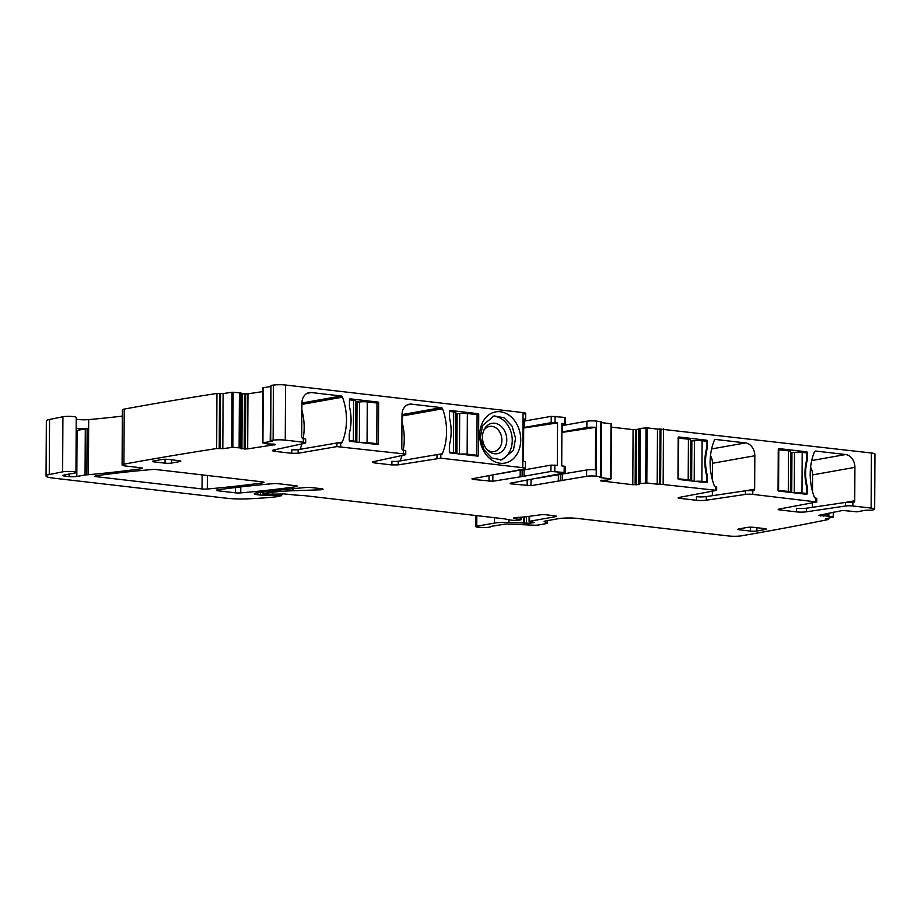 <?xml version="1.0" encoding="UTF-8"?>
<svg xmlns="http://www.w3.org/2000/svg" width="921" height="921" viewBox="0 0 921 921"><rect width="100%" height="100%" fill="white"/><g stroke="black" fill="none" stroke-linecap="round" stroke-linejoin="round"><path stroke-width="1.38" d="M492.424 416.292A22.357 17.476 -100.1 0 1 509.232 427.678A22.357 17.476 -100.1 0 1 510.038 450.899A22.357 17.476 -100.1 0 1 500.218 460.097M505.249 447.053A15.404 12.042 -100.1 0 1 487.9 450.496A15.404 12.042 -100.1 0 1 483.986 429.946A15.404 12.042 -100.1 0 1 484.17 429.543A15.404 12.042 -100.1 0 1 500.679 425.928A15.404 12.042 -100.1 0 1 505.249 447.053M513.4 450.3L501.887 459.901L491.906 458.036L483.87 449.667L480.382 437.521L482.546 425.49L494.059 415.901L504.052 417.766L512.076 426.124L515.576 438.281L513.4 450.3M487.059 449.644A12.779 9.981 79.9 0 0 494.047 451.578A12.779 9.981 79.9 0 0 500.621 446.086A12.779 9.981 79.9 0 0 499.873 432.271A12.779 9.981 79.9 0 0 489.569 426.423A12.779 9.981 79.9 0 0 484.446 429.554A12.779 9.981 79.9 0 0 483.675 430.637M482.27 423.073A26.007 20.32 79.9 0 0 490.26 458.946A26.007 20.32 79.9 0 0 518.166 451.935A26.007 20.32 79.9 0 0 510.176 416.05A26.007 20.32 79.9 0 0 482.27 423.073M398.229 464.863L391.874 464.932L391.886 461.317A4.559 0.645 -179.7 0 0 398.24 461.248L398.229 464.863L440.802 458.174L522.76 467.684L523.047 412.585L285.545 385.024A9.129 1.301 -179.7 0 0 273.41 385.082A1811.365 258.053 -179.7 0 0 270.981 385.427L270.198 440.699L272.374 441.228L262.681 442.817L267.401 443.934L274.228 444.118L275.287 444.613L274.435 444.935L274.435 444.152M285.545 385.024L285.257 440.123L303.539 442.241C305.83 442.564 306.244 442.909 304.782 443.289L273.572 450.001C271.614 450.519 272.167 450.979 275.218 451.394L291.784 453.316L291.796 449.701A4.559 0.645 -179.7 0 0 298.151 449.632L298.139 453.247L291.784 453.316M303.539 442.241L303.159 438.58A1.83 1.428 -100.1 0 1 301.72 436.612L301.904 403.191A11.858 9.268 -100.1 0 1 309.18 392.599A11.858 9.268 -100.1 0 1 311.321 392.542L307.154 393.279M391.874 464.932L375.308 463.01C372.257 462.595 371.704 462.123 373.661 461.617L404.872 454.905C406.334 454.514 405.919 454.168 403.628 453.857L336.902 446.604L336.913 442.989L340.954 442.966A1.83 1.428 -100.1 0 0 342.255 442.103A52.013 40.651 -100.1 0 0 342.485 397.17A1.83 1.428 -100.1 0 0 341.196 396.007L311.321 392.542M403.628 453.857L403.248 450.196A1.83 1.428 -100.1 0 1 401.809 448.228L401.993 414.807A11.858 9.268 -100.1 0 1 409.269 404.215A11.858 9.268 -100.1 0 1 411.411 404.146L407.243 404.895M436.98 458.209L437.003 454.606L441.032 454.583A1.83 1.428 -100.1 0 0 442.345 453.719A52.013 40.651 -100.1 0 0 442.575 408.786A1.83 1.428 -100.1 0 0 441.286 407.623L411.411 404.146M378.635 403.064L378.416 443.703A0.909 0.714 -100.1 0 1 377.691 444.521L349.968 441.309A0.909 0.714 -100.1 0 1 349.255 440.319L349.289 433.469A44.254 34.584 -100.1 0 0 349.439 406.529L349.473 399.679A0.909 0.714 -100.1 0 1 350.199 398.862L377.921 402.074A0.909 0.714 -100.1 0 1 378.635 403.064L376.988 403.352M478.724 414.669L478.506 455.319A0.909 0.714 -100.1 0 1 477.78 456.137L450.058 452.913A0.909 0.714 -100.1 0 1 449.344 451.935L449.379 445.085A44.254 34.584 -100.1 0 0 449.529 418.146L449.563 411.284A0.909 0.714 -100.1 0 1 450.288 410.467L478.011 413.69A0.909 0.714 -100.1 0 1 478.724 414.669L477.078 414.968M523.047 412.585C526.075 413.011 526.478 413.471 524.245 413.955M523.715 421.208L551.242 416.35L564.446 417.386L564.412 423.706L561.937 423.418L561.706 465.876L564.193 466.164L564.159 472.485L565.218 472.795L510.107 483.26L510.591 483.813L530.991 485.689L586.596 476.318A6.838 0.979 -179.7 0 1 596.198 476.203L601.229 476.917L599.617 477.377L600.319 477.585L611.06 478.897L607.607 480.048L600.55 480.44M561.925 424.788L565.471 424.028L565.506 417.708L564.446 417.386M561.925 425.629L586.884 421.231L586.85 427.551L561.891 431.949M601.229 476.917L601.517 421.818L596.486 421.104A6.838 0.979 -179.7 0 0 586.884 421.231M611.003 478.851L611.348 423.798L601.505 422.601M611.325 427.114L633.072 429.635L639.623 429.198M640.003 483.49L640.291 428.403L647.106 427.885L657.49 429.094L657.203 484.181L646.818 482.984L638.932 483.675L639.128 428.633L639.335 484.285L638.679 484.619L638.967 429.531M640.291 428.403L639.128 428.633L638.84 483.721M657.49 429.094L660.058 429.059L659.77 484.158L716.653 490.363L679.053 497.444A4.559 0.645 -179.7 0 0 678.132 497.824A4.559 0.645 -179.7 0 0 679.894 498.353L696.46 500.276A7.299 1.036 -179.7 0 0 706.292 500.207L745.388 494.416A5.48 0.783 -179.7 0 1 752.768 494.37L816.743 501.98L779.131 509.06A4.559 0.645 -179.7 0 0 778.222 509.44A4.559 0.645 -179.7 0 0 779.983 509.958L796.55 511.88A7.299 1.036 -179.7 0 0 806.382 511.823L845.478 506.02A5.48 0.783 -179.7 0 1 852.858 505.974L871.139 508.104A9.129 1.301 -179.7 0 1 874.662 509.14A9.129 1.301 -179.7 0 1 873.315 509.82A1811.331 258.053 -179.7 0 1 871.485 510.234L865.291 510.246L857.14 511.834L842.703 510.441L819.333 515.23M874.662 509.14L874.95 454.053A9.129 1.301 -179.7 0 0 871.427 453.005L660.058 429.059M69.156 474.027L69.144 476.56L64.528 476.03A4.559 0.645 -179.7 0 1 62.778 475.501A4.559 0.645 -179.7 0 1 63.595 475.144L70.065 473.843A4.559 0.645 -179.7 0 1 71.308 473.682A9.129 1.301 -179.7 0 0 74.82 473.083A9.129 1.301 -179.7 0 1 75.165 472.968A7.299 1.036 -179.7 0 0 75.948 472.508L76.236 417.409A7.299 1.036 -179.7 0 0 71.101 416.396A7.299 1.036 -179.7 0 0 62.916 416.753L49.55 419.458A18.247 2.602 -179.7 0 0 46.338 420.909L46.05 476.007A18.247 2.602 -179.7 0 0 53.096 478.091L226.462 498.215A22.818 3.247 -179.7 0 0 247.242 498.86A86.689 12.353 -179.7 0 0 276.381 496.776A4.559 0.645 -179.7 0 0 277.094 496.672L281.273 495.613L272.144 495.279A10.948 1.566 -179.7 0 1 260.413 495.061L257.834 494.761A9.129 1.301 -179.7 0 1 254.311 493.725A9.129 1.301 -179.7 0 1 257.086 492.804A319.38 45.497 -179.7 0 1 306.152 487.497A4.559 0.645 -179.7 0 1 311.425 487.554L321.268 488.694A4.559 0.645 -179.7 0 1 323.018 489.224A4.559 0.645 -179.7 0 1 319.691 489.834L292.901 490.755A50.183 7.149 -179.7 0 0 266.791 493.115L262.876 493.909L264.638 494.232L282.402 494.036A4.559 0.645 -179.7 0 0 283.15 493.84L293.776 494.876A4.559 0.645 -179.7 0 0 295.629 495.084L304.275 495.648A4.559 0.645 -179.7 0 1 305.3 495.74L503.43 518.73A9.129 1.301 -179.7 0 1 505.099 518.984L510.027 519.939A9.129 1.301 -179.7 0 0 513.757 520.365L517.982 520.377L521.263 519.686L520.158 519.398A14.598 2.084 -179.7 0 1 513.999 518.316A4.559 0.645 -179.7 0 1 513.711 518.086A4.559 0.645 -179.7 0 1 516.646 517.487A31.936 4.547 -179.7 0 0 527.721 516.531L540.316 514.827A4.559 0.645 -179.7 0 1 546.314 514.816L554.603 515.772A4.559 0.645 -179.7 0 1 556.353 516.29A4.559 0.645 -179.7 0 1 555.398 516.693L529.552 521.286L534.318 522.437L533.213 522.714A4.559 0.645 -179.7 0 0 531.97 522.863L530.784 523.07A4.559 0.645 -179.7 0 0 530.024 523.278L508.933 522.472A13.688 1.946 -179.7 0 0 494.496 523.082L476.767 526.225A4.559 0.645 -179.7 0 0 475.812 526.628A4.559 0.645 -179.7 0 0 478.379 527.226L480.912 527.411A6.838 0.979 -179.7 0 0 490.743 526.582A6.838 0.979 -179.7 0 0 490.663 526.432L506.02 523.957L533.696 525.189A4.559 0.645 -179.7 0 0 538.509 524.982L546.602 523.542A4.559 0.645 -179.7 0 0 547.569 523.151A4.559 0.645 -179.7 0 0 547.327 522.944L544.369 521.666A4.559 0.645 -179.7 0 1 544.127 521.459A4.559 0.645 -179.7 0 1 545.094 521.056L558.437 518.684A13.688 1.946 -179.7 0 1 577.64 518.442L728.684 535.976A9.129 1.301 -179.7 0 0 741.405 535.826A1811.342 258.053 -179.7 0 0 828.37 519.502L825.849 518.811L833.436 517.061L827.093 516.036L827.104 513.561M76.224 419.228A9.129 1.301 -179.7 0 0 88.681 419.608A332.147 47.316 -179.7 0 0 122.343 416.108M275.287 444.613L247.668 448.895L240.68 448.55L240.818 392.887L232.057 392.242L223.101 393.578L216.942 393.44A1811.342 258.053 -179.7 0 0 124.3 409.074A9.129 1.301 -179.7 0 0 124.22 409.085A9.129 1.301 -179.7 0 0 122.378 409.857L122.09 464.955A9.129 1.301 -179.7 0 0 125.601 466.003L140.763 467.753A4.559 0.645 -179.7 0 1 142.525 468.282A4.559 0.645 -179.7 0 1 141.224 468.731A332.147 47.316 -179.7 0 1 88.393 474.706A9.129 1.301 -179.7 0 1 86.885 474.81A4.559 0.645 -179.7 0 0 85.054 475.006L76.823 476.468L77.065 430.406L85.296 428.944L85.054 475.006M240.818 392.887L242.211 393.808L247.956 393.808L262.946 391.586M270.486 386.555L263.084 387.787M285.257 440.123A9.129 1.301 -179.7 0 0 273.123 440.18A1811.365 258.053 -179.7 0 0 270.693 440.526L270.198 440.699M372.498 462.169L373.661 461.617M403.651 450.242A5.48 0.783 0.3 0 1 405.758 450.876L405.747 454.49L404.872 454.905M336.902 446.604L298.139 453.247M272.409 450.565L273.572 450.001M303.562 438.638A5.48 0.783 0.3 0 1 305.68 439.259L305.657 442.874L304.782 443.289M240.531 447.986L240.669 392.841M233.117 392.219L232.829 447.318L240.381 447.94M232.829 447.318L222.813 448.665L216.654 448.527A1811.342 258.053 -179.7 0 0 124.013 464.161A1815.095 258.582 -179.7 0 0 123.921 464.184A9.129 1.301 -179.7 0 0 122.09 464.955M69.144 476.56A5.48 0.783 -179.7 0 0 76.823 476.468M75.948 472.508A7.299 1.036 -179.7 0 0 70.813 471.483A7.299 1.036 -179.7 0 0 62.628 471.851L49.262 474.545A18.247 2.602 -179.7 0 0 46.05 476.007M818.896 515.38L827.093 516.036M657.203 484.181L659.77 484.158M639.335 484.285L632.785 484.734L633.072 429.635M600.55 480.82L632.785 484.734M600.4 480.532L601.045 480.313M510.591 483.18L510.591 483.813L510.107 483.26M550.954 471.448L550.988 465.128L524.084 469.906L524.049 476.226L550.954 471.448L564.159 472.485M524.049 476.226L492.827 481.257L492.862 475.109M472.427 478.747L472.427 479.381L492.827 481.257M471.943 478.839L472.427 479.381L471.943 478.839L523.957 469.054C526.19 468.559 525.787 468.11 522.76 467.684M523.727 420.367L524.21 420.287A6.838 0.979 0.3 0 0 525.649 419.688A6.838 0.979 0.3 0 0 523.727 419.009L523.508 461.456A6.838 0.979 0.3 0 1 525.431 462.146L525.396 468.467L523.957 469.054M153.462 460.995A4.559 0.645 -179.7 0 0 152.506 461.386A4.559 0.645 -179.7 0 0 154.268 461.905L165.066 463.159A4.559 0.645 -179.7 0 0 171.467 463.079L179.871 461.582A4.559 0.645 -179.7 0 0 180.838 461.191A4.559 0.645 -179.7 0 0 179.077 460.673L168.278 459.418A4.559 0.645 -179.7 0 0 161.877 459.498L153.462 460.995M235.477 487.531L235.454 492.827A4.559 0.645 -179.7 0 0 240.738 492.885A319.38 45.497 -179.7 0 0 296.09 486.691A4.559 0.645 -179.7 0 0 297.379 486.242A4.559 0.645 -179.7 0 0 295.618 485.724L278.384 483.721A4.559 0.645 -179.7 0 0 273.1 483.663A319.38 45.497 -179.7 0 0 217.667 489.845A4.559 0.645 -179.7 0 0 216.366 490.294A4.559 0.645 -179.7 0 0 218.127 490.812L218.139 489.788M235.454 492.827L218.127 490.812M207.317 489.005A319.38 45.497 -179.7 0 0 262.704 482.823A4.559 0.645 -179.7 0 0 263.993 482.374A4.559 0.645 -179.7 0 0 262.232 481.844L156.869 469.629A4.559 0.645 -179.7 0 0 151.597 469.56A319.38 45.497 -179.7 0 0 96.164 475.754A4.559 0.645 -179.7 0 0 94.875 476.203A4.559 0.645 -179.7 0 0 96.636 476.721L202.033 488.947A4.559 0.645 -179.7 0 0 207.317 489.005L207.386 475.489M750.5 527.192L750.477 531.083L739.678 529.828A4.559 0.645 -179.7 0 1 737.917 529.31A4.559 0.645 -179.7 0 1 738.872 528.919L747.288 527.422A4.559 0.645 -179.7 0 1 753.689 527.342L764.488 528.596A4.559 0.645 -179.7 0 1 766.249 529.115A4.559 0.645 -179.7 0 1 765.282 529.506L756.878 531.003L756.889 527.71M750.477 531.083A4.559 0.645 -179.7 0 0 756.878 531.003M301.869 410.052A52.013 40.651 -100.1 0 1 303.147 438.58M301.904 443.91A52.013 40.651 -100.1 0 1 300.062 449.31M336.913 442.989L298.151 449.632M401.947 421.657A52.013 40.651 -100.1 0 1 403.237 450.196M401.993 455.515A52.013 40.651 -100.1 0 1 400.151 460.914M437.003 454.606L398.24 461.248M550.988 465.128L557.309 465.358L557.539 422.912L551.207 422.67L523.692 427.528M565.471 424.028L564.412 423.706M586.85 427.551A6.838 0.979 -179.7 0 1 595.645 427.344L595.427 469.802A6.838 0.979 -179.7 0 0 586.631 469.998L586.596 476.318M715.007 439.57L715.64 439.455A1.83 1.428 -100.1 0 0 714.339 440.319A52.013 40.651 -100.1 0 0 714.109 485.252A1.83 1.428 -100.1 0 0 715.398 486.415L715.605 490.053M715.64 439.455L745.515 442.92A11.858 9.268 -100.1 0 1 754.817 455.745L754.644 489.166A1.83 1.428 -100.1 0 1 753.194 490.801L752.791 490.755A5.48 0.783 -179.7 0 0 745.411 490.801L745.388 494.416M815.097 451.175L815.73 451.06A1.83 1.428 -100.1 0 0 814.429 451.935A52.013 40.651 -100.1 0 0 814.199 496.856A1.83 1.428 -100.1 0 0 815.488 498.031L815.695 501.669M815.73 451.06L845.605 454.525A11.858 9.268 -100.1 0 1 854.907 467.361L854.734 500.771A1.83 1.428 -100.1 0 1 853.283 502.417L852.869 502.371A5.48 0.783 -179.7 0 0 845.501 502.417L845.478 506.02M778.049 490.076L778.268 449.425A0.909 0.714 -100.1 0 1 778.993 448.608L806.715 451.82A0.909 0.714 -100.1 0 1 807.429 452.81L807.395 459.66A44.254 34.584 -100.1 0 0 807.257 486.599L807.222 493.449A0.909 0.714 -100.1 0 1 806.497 494.278L778.775 491.054A0.909 0.714 -100.1 0 1 778.049 490.076M678.685 479.45A0.909 0.714 -100.1 0 1 677.971 478.46L678.178 437.82A0.909 0.714 -100.1 0 1 678.904 436.991L706.626 440.215A0.909 0.714 -100.1 0 1 707.34 441.194L707.305 448.055A44.254 34.584 -100.1 0 0 707.167 474.994L707.132 481.844A0.909 0.714 -100.1 0 1 706.407 482.662L678.685 479.45M76.178 428.253A9.129 1.301 -179.7 0 0 80.472 428.737A9.129 1.301 -179.7 0 0 84.387 428.829A9.129 1.301 -179.7 0 0 87.127 428.749A4.559 0.645 -179.7 0 0 85.296 428.944M216.942 393.44L216.654 448.527M270.981 385.427L270.693 440.526M76.167 430.533A5.48 0.783 -179.7 0 0 77.065 430.406M796.55 511.88L796.561 508.265A7.299 1.036 -179.7 0 0 806.393 508.208L845.501 502.417M810.584 467.315A11.858 9.268 -100.1 0 1 812.587 474.891L812.506 491.515M812.437 502.901L812.414 507.321M816.743 501.98L816.766 498.365L815.707 498.054M696.46 500.276L696.472 496.661A7.299 1.036 -179.7 0 0 706.303 496.592L745.411 490.801M710.494 455.699A11.858 9.268 -100.1 0 1 712.497 463.275L712.417 479.899M712.359 491.296L712.336 495.705M716.653 490.363L716.676 486.76L715.617 486.438M537.841 478.149L586.631 469.998M565.218 472.795L565.252 466.475L564.193 466.164M524.084 469.906L520.204 470.067L520.169 476.387M499.677 473.728L520.204 470.067M557.539 422.912L523.681 428.012M595.645 427.344L561.891 432.433M804.137 494.001L806.658 493.552L806.692 487.117A44.254 34.584 -100.1 0 1 806.831 459.349L806.865 452.913L802.191 452.372A5.48 0.783 -179.7 0 0 794.501 452.464L794.293 492.862M806.715 459.786L807.395 459.66M806.589 486.725L807.257 486.599M704.058 482.385L706.568 481.936L706.603 475.501A44.254 34.584 -100.1 0 1 706.752 447.733L706.775 441.297L702.101 440.756A5.48 0.783 -179.7 0 0 694.422 440.848L694.204 481.246M706.626 448.17L707.305 448.055M706.499 475.109L707.167 474.994M449.356 452.096L453.466 452.579A5.48 0.783 0.3 0 1 455.584 453.201A5.48 0.783 0.3 0 1 455.135 453.512M449.563 411.457L453.685 411.929A5.48 0.783 0.3 0 1 455.791 412.562L455.584 453.201M460.454 454.122A5.48 0.783 0.3 0 1 467.143 454.157L476.871 455.285L474.35 455.734M455.791 413.494L459.683 413.621A5.48 0.783 0.3 0 1 467.361 413.517L477.078 414.646L476.871 455.285M349.266 440.48L353.376 440.963A5.48 0.783 0.3 0 1 355.494 441.585A5.48 0.783 0.3 0 1 355.046 441.896M349.473 399.841L353.595 400.324A5.48 0.783 0.3 0 1 355.702 400.946L355.494 441.585M360.364 442.517A5.48 0.783 0.3 0 1 367.065 442.552L376.781 443.68L374.271 444.129M355.702 401.878L359.593 402.005A5.48 0.783 0.3 0 1 367.272 401.901L376.988 403.03L376.781 443.68M707.132 481.844L701.883 481.395A5.48 0.783 -179.7 0 0 695.194 481.361M689.875 480.739A5.48 0.783 -179.7 0 0 690.313 480.44L690.531 439.789A5.48 0.783 -179.7 0 0 688.424 439.167L678.178 438.131M694.422 440.848L690.531 440.733M690.313 480.44A5.48 0.783 -179.7 0 0 688.206 479.806L678.006 478.77M678.489 478.678L678.696 438.039M807.222 493.449L801.972 493.011A5.48 0.783 -179.7 0 0 795.284 492.977M789.965 492.355A5.48 0.783 -179.7 0 0 790.402 492.056L790.621 451.405A5.48 0.783 -179.7 0 0 788.503 450.783L778.268 449.747M794.501 452.464L790.609 452.338M790.402 492.056A5.48 0.783 -179.7 0 0 788.295 491.423L778.095 490.386M778.579 490.294L778.786 449.655M340.712 446.558L340.724 442.943M440.802 458.174L440.814 454.56M273.41 385.082L273.123 440.18M341.196 396.007L301.904 402.995M342.485 397.17L301.892 404.4M342.255 442.103L337.834 442.886M441.286 407.623L401.993 414.611M442.575 408.786L401.982 416.004M442.345 453.719L437.924 454.502M377.921 402.074L374.283 402.719M378.416 443.703L375.342 444.244M478.011 413.69L474.373 414.335M478.506 455.319L475.432 455.86M524.302 427.459L524.337 421.139M551.207 422.67L551.242 416.35M555.052 422.624L555.087 416.304M554.833 465.07L554.799 471.402M562.501 425.571L562.466 431.891M596.486 421.104L596.198 476.203M600.814 421.611L600.527 476.698M610.991 423.695L610.704 478.793M601.758 481.13L601.758 480.209M635.145 484.837L635.432 429.739M636.365 484.814L636.653 429.727M638.483 484.653L638.771 429.566M639.899 483.502L640.187 428.415M646.035 427.874L645.748 482.972M647.106 427.885L646.818 482.984M660.898 428.91L660.61 484.009M663.454 428.875L663.166 483.974M752.791 490.755L752.768 494.37M852.869 502.371L852.858 505.974M871.427 453.005L871.139 508.104M820.53 516.036L820.542 514.966M820.807 516.059L820.807 514.908M823.201 516.14L823.213 514.39M827.438 516.048L827.449 513.481M828.75 516.174L828.762 513.204M828.854 516.186L828.865 513.181M833.252 512.237L833.229 516.98M827.841 518.304L827.829 519.145M476.825 515.645L476.767 526.225M494.519 517.694L494.496 523.082M508.945 519.72L508.933 522.472M523.519 517.015L523.485 523.116M524.314 516.934L524.279 523.174M526.478 516.693L526.444 523.427M530.036 521.758L530.024 523.278M530.795 521.85L530.784 523.07M531.97 522L531.97 522.863M529.587 516.278L529.552 521.286M555.398 515.887L555.398 516.693M520.169 517.28L520.158 519.398M263.268 491.998L263.256 493.748M266.802 491.561L266.791 493.115M292.913 488.717L292.901 490.755M319.691 488.521L319.691 489.834M257.845 492.7L257.834 494.761M260.424 492.367L260.413 495.061M272.156 493.863L272.144 495.279M272.904 493.898L272.904 495.199M274.308 494.024L274.308 494.945M277.923 494.37L277.923 494.968M281.273 494.232L281.273 495.613M49.55 419.458L49.262 474.545M62.916 416.753L62.628 471.851M88.681 419.608L88.393 474.706M87.127 428.749L86.885 474.81M141.224 467.822L141.224 468.731M124.22 409.085L123.921 464.184M219.52 393.44L219.233 448.527M220.522 393.578L220.234 448.665M223.101 393.578L222.813 448.665M232.057 392.242L231.77 447.341M239.115 447.767L239.414 392.668M239.241 447.779L239.529 392.68M240.68 448.55L240.968 393.451M241.693 448.872L241.981 393.774M241.924 448.907L242.211 393.808M244.215 449.034L244.502 393.935M245.447 449.034L245.734 393.935M247.668 448.895L247.956 393.808M263.21 387.626L262.922 442.725M202.113 474.879L202.033 488.947M262.704 481.913L262.704 482.823M96.636 475.685L96.636 476.721M240.772 486.91L240.738 492.885M296.09 485.781L296.09 486.691M375.319 461.26L375.308 463.01M275.229 449.644L275.218 451.394M64.528 476.03L64.539 474.948M547.339 520.664L547.327 522.944M806.393 508.208L806.382 511.823M779.983 508.899L779.983 509.958M706.303 496.592L706.292 500.207M679.905 497.282L679.894 498.353M562.247 474.338L562.213 480.658M560.313 474.419L560.279 480.739M558.333 480.82L558.368 474.499M531.026 479.542L530.991 485.689M527.18 480.221L527.146 485.735M522.115 476.307L522.149 469.986M489.016 475.8L488.982 481.303M154.268 460.845L154.268 461.905M179.883 460.788L179.871 461.582M171.467 463.079L171.49 459.786M165.089 459.268L165.066 463.159M765.293 528.712L765.282 529.506M739.678 529.828L739.678 528.769M711.622 448.941L745.515 442.92M712.497 463.275L754.817 455.745M745.515 490.789L754.644 489.166M811.712 460.558L845.605 454.525M812.587 474.891L854.907 467.361M845.605 502.394L854.734 500.771M803.077 452.476L806.715 451.82M702.988 440.86L706.626 440.215M453.685 411.929L453.466 452.579M467.143 454.157L467.361 413.517M459.464 454.007L459.683 413.621M456.908 453.708L457.115 413.644M353.595 400.324L353.376 440.963M367.065 442.552L367.272 401.901M359.374 442.402L359.593 402.005M356.818 442.103L357.026 402.04M701.883 481.395L702.101 440.756M688.424 439.167L688.206 479.806M691.855 440.883L691.648 480.946M801.972 493.011L802.191 452.372M788.503 450.783L788.295 491.423M791.945 452.499L791.738 492.562M525.649 419.688L525.684 413.368M611.348 423.798L611.06 478.897M833.459 512.191L833.436 517.061M828.67 518.12L828.67 519.363M475.869 515.53L475.812 526.628M529.103 516.347L529.08 521.482M521.274 517.199L521.263 519.686M262.888 492.056L262.876 493.909M281.642 494.174L281.642 495.774M262.969 387.718L262.681 442.817M547.581 520.618L547.569 523.151"/></g></svg>
